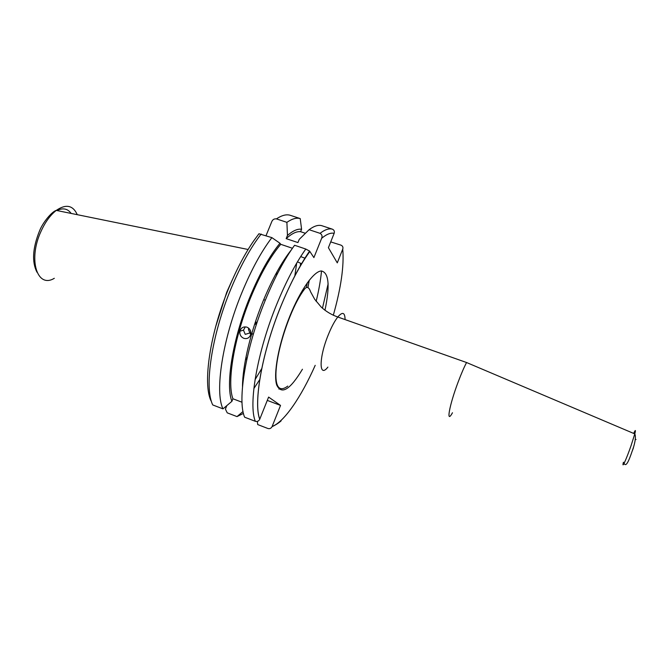 <?xml version="1.0" encoding="UTF-8"?>
<svg xmlns="http://www.w3.org/2000/svg" width="671" height="671" viewBox="0 0 671 671"><rect width="100%" height="100%" fill="white"/><g stroke="black" fill="none" stroke-linecap="round" stroke-linejoin="round"><path stroke-width="1.01" d="M632.51 450.375L633.441 447.767M452.464 412.757C445.804 424.986 449.209 405.561 458.226 381.807C461.329 373.579 464.114 367.146 466.571 362.525L337.79 317.006C342.529 311.503 344.953 312.359 345.079 319.555M300.7 256.582L305.162 258.268M244.949 327.574L243.472 330.149L245.259 334.376L249.184 333.151M285.737 257.488L285.871 258.427M215.685 326.609L226.714 292.288L232.283 279.899M276.855 272.082L276.519 275.437M257.337 421.396L257.706 424.567L267.922 428.501C269.725 428.979 271.109 428.366 272.057 426.664L280.528 405.41L268.61 397.081L259.727 419.266C258.754 421.136 257.287 421.816 255.341 421.313L244.638 417.203C237.115 400.377 245.67 347.913 265.255 300.356C274.632 277.559 284.403 259.199 294.586 245.267L305.8 249.042L309.599 251.097L313.894 257.597L321.644 238.297C322.483 236.1 321.954 234.439 320.042 233.332L309.088 229.7L299.232 239.388L297.932 242.583L286.165 238.633L287.456 235.446L286.894 222.344L276.427 218.88C274.229 218.612 272.669 219.56 271.747 221.707L266.035 235.664M246.97 327.171C250.023 328.639 251.264 331.105 250.686 334.561C249.461 337.916 247.163 339.174 243.791 338.318C240.797 336.926 239.497 334.561 239.899 331.214C241.082 327.691 243.43 326.349 246.97 327.171M242.499 386.588C242.583 365.594 250.535 331.86 262.873 301.698C272.015 279.547 281.51 262.26 291.357 249.83M242.021 402.239L232.921 398.775C226.723 382.361 234.087 337.58 250.728 297.404C260.323 274.296 270.329 256.599 280.738 244.311L292.447 248.262M232.921 398.775L231.889 401.333C225.28 384.768 232.787 338.369 250.048 296.708C259.593 273.718 269.566 255.903 279.966 243.254L280.738 244.311M231.889 401.333L222.973 408.874C214.603 391.797 222.436 339.392 242.08 292.179C251.482 269.541 261.413 251.365 271.881 237.626L258.956 233.751L253.697 240.872C244.865 253.722 236.603 269.365 228.903 287.784M222.973 408.874L212.757 404.949C203.984 387.754 211.482 335.374 231.151 288.329C240.57 265.766 250.577 247.666 261.178 234.028M309.239 280.252L307.989 287.247M321.518 270.958C320.629 280.252 318.834 290.384 316.15 301.354M275.596 375.131L275.924 374.577M278.951 389.113L279.505 388.283M243.699 376.465L243.003 377.11M226.806 405.636L225.431 409.142L227.234 412.841L237.006 416.599L243.036 411.491M307.343 282.776L306.387 287.339M243.464 413.411L237.006 416.599M271.881 237.626L279.966 243.254M330.719 241.895L341.002 245.158C342.722 245.963 343.3 247.289 342.738 249.151C344.189 265.8 341.044 287.851 333.302 315.286M328.144 283.758L322.457 308.215M321.644 238.297C326.592 234.196 330.761 232.543 334.15 233.332L328.404 247.691L337.278 262.873L342.738 249.151M286.894 222.344C292.078 218.78 296.515 217.521 300.214 218.578L290.065 215.232C286.257 214.141 281.711 215.357 276.427 218.88L276.519 218.813M287.456 235.446C292.967 230.698 297.681 228.643 301.589 229.256L300.214 218.578M286.165 238.633C291.793 233.516 296.607 231.21 300.6 231.696L301.589 229.256M305.389 233.29L300.6 231.696M309.088 229.7C314.045 226.035 318.255 224.684 321.719 225.666L332.338 229.163C334.141 229.994 334.745 231.386 334.15 233.332M247.247 357.383L245.376 360.193M280.528 405.41L267.284 400.402M301.698 263.778L297.446 261.849M257.194 322.097L255.408 322.348M257.102 322.348L255.248 322.424L257.094 322.382M257.186 322.114L255.257 322.39M256.993 322.676L255.206 322.541L256.985 322.709M256.867 323.053L255.139 322.751M256.85 323.095L255.131 322.776M248.689 328.169L248.438 329.427L250.669 334.636M250.686 331.39L249.931 329.637M254.728 323.984L256.364 324.579M256.708 323.548L255.039 323.053M256.716 323.497L255.047 323.028M327.901 367.096C319.019 378.62 318.666 358.499 328.027 335.441C331.281 327.322 334.535 321.174 337.79 317.006C331.516 314.791 325.989 311.478 321.208 307.066L314.699 299.291L310.639 291.893C309.054 287.28 307.1 286.249 304.777 288.782C299.593 295.609 294.653 304.902 289.947 316.653C274.145 355.731 269.381 400.008 287.767 386.085M302.445 369.235C290.065 389.809 281.485 395.068 276.712 385.011C273.156 373.923 278.641 343.946 289.729 316.427C300.323 290.023 313.869 271.109 321.384 270.967C328.916 272.627 330.107 285.729 324.965 310.279M623.434 462.252C621.43 469.952 626.311 459.4 631.092 445.561L634.791 433.902C635.907 429.566 635.529 429.398 633.659 433.424M54.309 278.297C37.291 288.807 27.813 259.828 40.931 231.529C45.2 222.109 50.308 215.064 56.272 210.4C65.976 203.791 72.98 205.225 77.274 214.678M56.926 210.535C62.957 207.633 67.687 208.597 71.126 213.428M259.769 419.182C253.286 402.642 262.084 352.233 280.814 306.454C290.207 283.464 299.903 265.12 309.885 251.424M255.341 421.313C248.228 404.613 257.144 352.124 276.704 304.399C286.064 281.518 295.76 263.066 305.8 249.042M296.691 263.133L294.821 276.007M261.765 368.538L255.047 379.677M300.633 263.317L300.272 266.186M259.752 379.585L253.856 388.543M315.202 365.334C301.287 396.846 284.227 421.992 272.141 426.471M320.042 233.332C324.898 229.616 328.991 228.224 332.338 229.163M624.097 463.342C626.395 468.308 630.01 457.689 633.667 446.743C635.487 440.461 635.865 436.184 634.791 433.902L466.571 362.525M39.396 231.252C42.869 222.093 52.221 211.382 56.272 210.4L248.102 249.486M309.599 251.097C299.669 265.464 290.065 283.908 280.788 306.429C262.051 352.258 253.252 402.701 259.727 419.266M228.803 288.044C209.931 333.235 202.65 383.594 210.971 400.755M239.899 331.214L243.472 330.149M251.575 334.275L253.495 333.672M272.057 426.664C278.465 423.72 281.677 420.256 281.048 420.969L280.696 420.742M36.964 272.208C31.78 262 32.577 248.362 39.379 231.285M243.581 376.574L243.07 376.381M265.322 300.205L263.72 299.635M635.303 439.253L636.058 439.53"/></g></svg>
